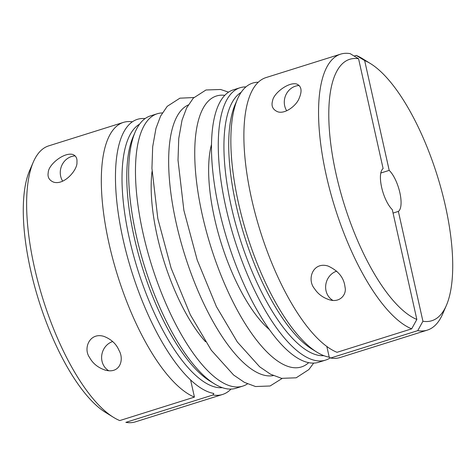 <?xml version="1.0" encoding="UTF-8"?>
<svg xmlns="http://www.w3.org/2000/svg" width="476" height="476" viewBox="0 0 476 476"><rect width="100%" height="100%" fill="white"/><g stroke="black" fill="none" stroke-linecap="round" stroke-linejoin="round"><path stroke-width="0.71" d="M132.298 121.796A144.639 51.396 72.6 0 0 123.355 122.409L48.683 145.876A144.639 51.396 72.6 0 0 33.302 162.09L29.601 170.634A137.029 48.689 72.6 0 0 38.806 300.594A137.029 48.689 72.6 0 0 105.595 412.46L113.514 417.351A144.639 51.396 72.6 0 0 119.762 420.576L194.44 397.109L190.578 379.848M123.355 122.409A144.639 51.396 72.6 0 0 111.997 255.927A144.639 51.396 72.6 0 0 194.44 397.109M33.302 162.09A144.639 51.396 72.6 0 0 43.013 299.273A144.639 51.396 72.6 0 0 113.514 417.351M118.994 350.372C124.42 359.428 120.119 374.398 104.97 370.042C97.937 367.609 92.808 363.438 89.583 357.524C82.818 348.23 89.899 331.933 104 336.419C111.313 339.299 116.311 343.946 118.994 350.372M76.934 162.256C77.826 169.367 64.528 185.521 53.615 182.147C49.159 180.291 47.368 177.102 48.243 172.58C48.159 165.089 63.516 152.141 72.673 154.432C75.916 155.664 77.338 158.276 76.934 162.256M62.689 181.183A15.988 14.536 106.4 0 1 60.666 176.245A15.988 14.536 106.4 0 1 75.16 155.902M212.98 394.985A144.639 51.396 72.6 0 0 222.542 394.473L135.404 421.855A144.639 51.396 72.6 0 1 125.843 422.367L212.98 394.985L213.831 393.444A143.389 50.95 -107.4 0 1 125.265 248.633A143.389 50.95 -107.4 0 1 145.079 118.589M222.542 394.473A144.639 51.396 72.6 0 0 231.015 389.088M162.322 112.931A142.74 50.718 72.6 0 0 157.205 113.77L150.404 115.906A142.74 50.718 72.6 0 0 135.226 131.906A142.74 50.718 72.6 0 0 144.811 267.286A142.74 50.718 72.6 0 0 214.379 383.811A142.74 50.718 72.6 0 0 235.983 388.255L242.784 386.113A142.74 50.718 72.6 0 0 247.466 383.876M157.205 113.77A142.74 50.718 72.6 0 0 151.612 265.15A142.74 50.718 72.6 0 0 242.784 386.113M108.82 370.78A15.988 14.536 106.4 0 1 102.007 361.183A15.988 14.536 106.4 0 1 112.669 341.536M358.571 58.762L383.12 168.593A22.836 8.116 -107.4 0 0 381.627 187.312A22.836 8.116 -107.4 0 0 392.289 209.618L416.839 319.45A137.029 48.689 -107.4 0 1 336.032 173.865A137.029 48.689 -107.4 0 1 358.571 58.762A135427.147 123135.25 106.4 0 0 350.157 53.633A144.639 51.396 -107.4 0 0 340.596 54.145L265.917 77.612A144.639 51.396 -107.4 0 0 254.559 211.13A144.639 51.396 -107.4 0 0 337.002 352.311L411.675 328.845A144.639 51.396 -107.4 0 1 329.231 187.663A144.639 51.396 -107.4 0 1 340.596 54.145M272.605 100.739C273.432 93.528 288.385 81.699 296.697 84.038C301.492 86.138 302.32 90.868 299.166 98.24C296.619 105.476 285.053 114.46 277.639 111.753C272.712 109.581 271.034 105.91 272.605 100.739M314.642 288.849C306.544 279.608 312.815 261.383 328.023 266.024C338.341 270.737 343.999 277.752 345.011 287.07C346.962 294.46 339.757 303.367 328.993 299.642C322.728 297.524 317.944 293.924 314.642 288.849M416.839 319.45A135427.147 123135.25 106.4 0 1 411.675 328.845M332.843 300.38A15.988 14.536 106.4 0 1 326.459 292.335A15.988 14.536 106.4 0 1 326.03 290.788A15.988 14.536 106.4 0 1 336.699 271.136M286.713 110.789A15.988 14.536 106.4 0 1 284.69 105.85A15.988 14.536 106.4 0 1 284.41 104.22A15.988 14.536 106.4 0 1 299.19 85.501M380.794 173.026L389.201 170.384L364.652 60.553A135427.147 123135.25 -73.6 0 0 356.238 55.424L354.168 56.073M389.201 170.384A22.836 8.116 -107.4 0 1 399.864 192.691A22.836 8.116 -107.4 0 1 398.37 211.409L393.063 213.081M364.652 60.553A137.029 48.689 -107.4 0 1 370.405 63.54A137.029 48.689 -107.4 0 1 437.194 175.406A137.029 48.689 -107.4 0 1 446.399 305.366L442.698 313.91A144.639 51.396 -107.4 0 1 427.317 330.124L340.179 357.506A144.639 51.396 -107.4 0 1 330.618 358.023L417.755 330.642A135427.147 123135.25 -73.6 0 0 422.92 321.24L398.37 211.409M356.238 55.424A144.639 51.396 -107.4 0 1 362.486 58.649L370.405 63.54M427.317 330.124A144.639 51.396 -107.4 0 1 417.755 330.642M326.833 346.433L329.237 357.178L330.618 358.023M258.236 82.223A143.389 50.95 72.6 0 0 237.47 99.145A143.389 50.95 72.6 0 0 247.098 235.144A143.389 50.95 72.6 0 0 316.986 352.204A143.389 50.95 72.6 0 0 329.208 357.173A143.389 50.95 72.6 0 0 329.237 357.178M330.308 357.833A142.74 50.718 -107.4 0 1 325.596 360.094A142.74 50.718 -107.4 0 1 234.418 239.125A142.74 50.718 -107.4 0 1 240.017 87.745A142.74 50.718 -107.4 0 1 245.919 86.906M240.017 87.745L233.216 89.887A142.74 50.718 72.6 0 0 227.623 241.261A142.74 50.718 72.6 0 0 318.795 362.23L325.596 360.094M446.399 305.366A137.029 48.689 -107.4 0 1 422.92 321.24M152.034 171.479A113.05 40.168 72.6 0 0 205.531 341.738M139.557 124.176A138.522 49.218 72.6 0 0 137.683 269.523A138.522 49.218 72.6 0 0 222.357 387.672M135.226 131.906L133.179 136.636A138.522 49.218 72.6 0 0 142.479 268.018A138.522 49.218 72.6 0 0 209.999 381.103L214.379 383.811M316.986 352.204L311.923 349.075A138.522 49.218 -107.4 0 1 244.408 235.989A138.522 49.218 -107.4 0 1 235.102 104.607L237.47 99.145M323.882 355.673A138.522 49.218 -107.4 0 1 239.606 237.494A138.522 49.218 -107.4 0 1 241.136 92.356M211.433 144.692A111.146 39.49 72.6 0 0 221.233 243.266A111.146 39.49 72.6 0 0 269.577 329.737M224.731 95.325A141.979 50.444 72.6 0 0 210.785 246.55A141.979 50.444 72.6 0 0 308.728 362.617M188.276 104.94A141.979 50.444 72.6 0 0 184.712 254.743A141.979 50.444 72.6 0 0 273.319 375.588M228.534 92.124L220.59 89.488L205.977 89.988L193.298 98.139L186.657 107.891L182.04 120.148L178.744 138.581L178.012 160.192L183.885 210.38L197.195 259.985L216.407 306.615L237.363 342.03L259.67 366.812L270.511 374.201L281.584 378.343L296.173 377.801L308.847 369.59L313.678 363.069M193.863 97.544L179.91 98.175L167.231 106.332L160.59 116.084L155.967 128.341L152.677 146.775L151.939 168.385L157.818 218.573L171.122 268.178L190.34 314.809L211.29 350.223L233.603 375.005L244.444 382.395L255.517 386.536L270.1 385.988L282.137 378.456"/></g></svg>
